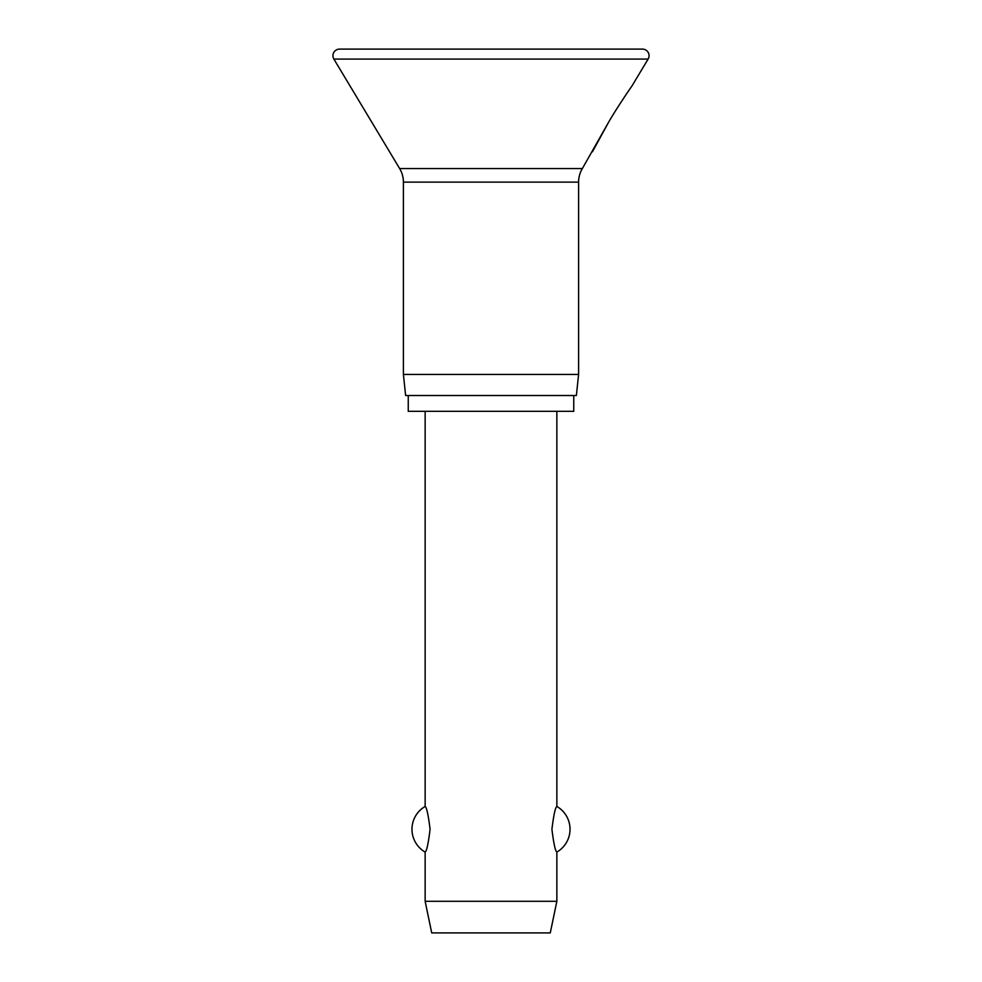 <?xml version="1.0" encoding="UTF-8"?>
<svg xmlns="http://www.w3.org/2000/svg" width="982" height="982" viewBox="0 0 982 982"><rect width="100%" height="100%" fill="white"/><g stroke="black" fill="none" stroke-linecap="round" stroke-linejoin="round"><path stroke-width="1.47" d="M332.947 55.692A6.592 6.592 0 0 0 333.88 59.08L399.649 168.573A26.342 26.342 0 0 1 403.406 182.136L403.406 374.437L405.627 395.513L576.373 395.513L578.594 374.437L578.594 182.136A26.342 26.342 0 0 1 582.351 168.573L608.95 121.608C616.622 108.339 629.941 88.736 631.929 86.023L648.12 59.08A6.592 6.592 0 0 0 642.473 49.1L339.527 49.1A6.592 6.592 0 0 0 332.947 55.692M631.929 86.023C629.941 88.736 616.622 108.339 608.95 121.608L592.416 151.805M408.254 395.513L408.254 411.311L573.746 411.311L573.746 395.513M425.145 411.311L425.145 806.455C426.667 807.339 428.312 814.937 430.079 829.262C428.312 843.599 426.667 851.198 425.145 852.081L425.145 901.292L431.724 932.9L550.276 932.9L556.855 901.292L556.855 852.081C555.333 851.198 553.688 843.599 551.921 829.262C553.688 814.937 555.333 807.339 556.855 806.455L556.855 411.311M425.145 901.292L556.855 901.292M403.406 374.437L578.594 374.437M333.88 59.08L648.12 59.08M403.406 182.136L578.594 182.136M399.649 168.573L582.351 168.573M556.855 852.081A26.342 26.342 0 0 0 556.855 806.455M425.145 806.455A26.342 26.342 0 0 0 425.145 852.081"/></g></svg>
